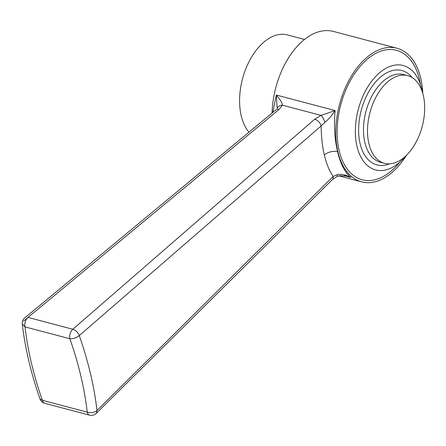 <?xml version="1.0" encoding="UTF-8"?>
<svg xmlns="http://www.w3.org/2000/svg" width="446" height="446" viewBox="0 0 446 446"><rect width="100%" height="100%" fill="white"/><g stroke="black" fill="none" stroke-linecap="round" stroke-linejoin="round"><path stroke-width="0.67" d="M241.241 115.837A53.994 32.179 -75.2 0 1 250.842 58.326A53.994 32.179 -75.2 0 1 287.414 34.922A53.994 32.179 -75.2 0 0 250.842 58.326A53.994 32.179 -75.2 0 0 241.241 115.837A53.994 32.179 104.8 0 0 248.963 132.2A53.994 32.179 104.8 0 1 241.241 115.837M272.077 113.055A69.113 41.188 -75.2 0 1 333.262 31.398A69.113 41.188 -75.2 0 0 272.077 113.055M276.325 95.043L277.183 108.406A6.913 5.608 -158 0 1 282.407 105.184L278.945 109.549L27.975 317.413L278.945 109.549A6.913 4.259 -129.6 0 0 275.734 110.028A6.913 4.259 -129.6 0 1 278.945 109.549L282.407 105.184A6.913 5.608 -158 0 0 277.2 108.395L276.325 95.043L272.801 112.459L276.325 95.043C280.317 99.731 282.346 103.115 282.407 105.184L321.048 115.391L314.636 119.255L72.821 329.26L27.975 317.413A6.913 4.12 -75.2 0 0 25.026 326.89L22.3 323.958L25.026 326.89C27.73 350.545 33.511 375.019 42.381 400.307L40.006 398.925C30.975 373.185 25.071 348.209 22.306 323.997A6.913 6.913 0 0 1 24.759 317.898L275.734 110.028L24.759 317.898A6.913 6.913 0 0 0 22.306 323.997C25.071 348.209 30.975 373.185 40.006 398.925A6.913 6.913 0 0 0 44.762 403.318L89.607 415.165A6.913 6.913 0 0 0 96.23 413.403L332.421 179.576A6.913 4.109 -134.7 0 0 333.134 176.438C329.315 170.818 326.383 163.665 324.342 154.979C322.274 146.294 321.226 136.599 321.187 125.895L79.282 335.604C77.983 332.32 75.831 330.207 72.821 329.26L27.975 317.413A6.913 4.12 -75.2 0 0 25.026 326.89C27.73 350.545 33.511 375.019 42.381 400.307L40.006 398.925A6.913 6.913 0 0 0 44.762 403.318L89.607 415.165A6.913 6.913 0 0 0 96.23 413.403L332.421 179.576A6.913 4.109 -134.7 0 0 333.134 176.438L96.994 410.532C94.218 386.403 88.314 361.427 79.282 335.604C77.983 332.32 75.831 330.207 72.821 329.26L314.636 119.255A6.913 4.371 -131 0 1 321.187 125.895L79.282 335.604C76.444 337.873 73.311 338.921 69.871 338.743C73.311 338.921 76.444 337.873 79.282 335.604C88.314 361.427 94.218 386.403 96.994 410.532C94.139 412.723 90.884 413.264 87.232 412.16C90.884 413.264 94.139 412.723 96.994 410.532L96.23 413.397L96.994 410.532L333.134 176.438C329.315 170.818 326.383 163.665 324.342 154.979C322.274 146.294 321.226 136.599 321.187 125.895A6.913 4.371 -131 0 0 314.636 119.255L321.048 115.391L335.085 110.563C331.367 116.088 327.972 119.985 324.905 122.265A6.913 2.13 -112.9 0 0 321.048 115.391L335.085 110.563C331.367 116.088 327.972 119.985 324.905 122.265L321.187 125.895L324.905 122.265A6.913 2.13 -112.9 0 0 321.048 115.391L282.407 105.184C282.346 103.115 280.317 99.731 276.325 95.043L335.085 110.563C333.848 125.884 334.684 139.604 337.583 151.724C334.684 139.604 333.848 125.884 335.085 110.563L276.325 95.043M337.878 151.802A69.113 41.188 -75.2 0 1 350.16 78.195A69.113 41.188 -75.2 0 1 396.979 48.235A69.113 41.188 -75.2 0 1 420.762 78.301A69.113 41.188 104.8 0 1 422.797 93.482A69.113 41.188 104.8 0 0 420.762 78.301A69.113 41.188 -75.2 0 0 396.979 48.235L333.262 31.398L396.979 48.235A69.113 41.188 -75.2 0 0 350.16 78.195A69.113 41.188 -75.2 0 0 337.878 151.802A69.113 41.188 104.8 0 0 361.667 181.873A69.113 41.188 104.8 0 0 406.462 155.286A69.113 41.188 104.8 0 1 361.667 181.873L338.865 175.847L361.667 181.873A69.113 41.188 104.8 0 1 337.878 151.802M350.89 177.447C344.836 172.357 340.398 163.782 337.583 151.724A9.505 5.09 -13.3 0 0 324.342 154.979A9.505 5.09 -13.3 0 1 337.583 151.724C340.398 163.782 344.836 172.357 350.89 177.447C345.165 174.637 340.632 173.7 337.288 174.631L333.134 176.438L337.288 174.631A6.913 1.895 -116 0 1 336.886 176.527A6.913 1.895 -116 0 0 337.288 174.631C340.632 173.7 345.165 174.637 350.89 177.447L344.139 175.663L350.89 177.447M28.042 317.429L23.694 321.042L28.042 317.429M357.006 146.422A53.994 32.179 -75.2 0 1 366.601 88.916A53.994 32.179 -75.2 0 1 403.173 65.512A53.994 32.179 -75.2 0 1 421.76 88.999A53.994 32.179 104.8 0 1 422.423 92.25A53.994 32.179 104.8 0 0 421.76 88.999A53.994 32.179 -75.2 0 0 403.173 65.512A53.994 32.179 -75.2 0 0 366.601 88.916A53.994 32.179 -75.2 0 0 357.006 146.422A53.994 32.179 104.8 0 0 375.588 169.915A53.994 32.179 104.8 0 0 405.537 156.178A53.994 32.179 104.8 0 1 375.588 169.915A53.994 32.179 104.8 0 1 357.006 146.422M368.892 143.601A45.353 27.033 -75.2 0 1 376.954 95.293A45.353 27.033 -75.2 0 1 407.677 75.636A45.353 27.033 -75.2 0 1 423.287 95.366A45.353 27.033 104.8 0 1 415.226 143.673A45.353 27.033 104.8 0 1 384.502 163.336A45.353 27.033 104.8 0 0 415.226 143.673A45.353 27.033 104.8 0 0 423.287 95.366A45.353 27.033 -75.2 0 0 407.677 75.636L403.652 74.571A45.353 27.033 -75.2 0 0 372.928 94.229A45.353 27.033 -75.2 0 0 364.867 142.536A45.353 27.033 -75.2 0 1 372.928 94.229A45.353 27.033 -75.2 0 1 403.652 74.571L407.677 75.636A45.353 27.033 -75.2 0 0 376.954 95.293A45.353 27.033 -75.2 0 0 368.892 143.601A45.353 27.033 104.8 0 0 384.502 163.336L380.477 162.272A45.353 27.033 -75.2 0 1 364.867 142.536A45.353 27.033 -75.2 0 0 380.477 162.272L384.502 163.336A45.353 27.033 104.8 0 1 368.892 143.601M42.381 400.307A6.913 4.12 104.8 0 0 44.762 403.318A6.913 4.12 104.8 0 1 42.381 400.307L87.232 412.16A6.913 4.12 104.8 0 0 89.607 415.165A6.913 4.12 104.8 0 1 87.232 412.16C84.528 388.499 78.741 364.025 69.871 338.743L25.026 326.89L69.871 338.743A6.913 4.12 -75.2 0 1 72.821 329.26A6.913 4.12 -75.2 0 0 69.871 338.743C78.741 364.025 84.528 388.499 87.232 412.16L42.381 400.307M339.177 150.653A66.95 39.9 -75.2 0 1 366.317 60.037A66.95 39.9 -75.2 0 1 419.469 79.449A66.95 39.9 -75.2 0 1 420.461 84.445A66.95 39.9 -75.2 0 0 419.469 79.449A66.95 39.9 -75.2 0 0 366.317 60.037A66.95 39.9 -75.2 0 0 339.177 150.653A66.95 39.9 -75.2 0 0 399.967 161.987A66.95 39.9 -75.2 0 1 339.177 150.653M360.112 143.668A48.809 29.09 -75.2 0 1 373.971 83.943A48.809 29.09 -75.2 0 1 412.188 77.593A48.809 29.09 -75.2 0 0 373.971 83.943A48.809 29.09 -75.2 0 0 360.112 143.668A48.809 29.09 -75.2 0 0 389.391 163.86A48.809 29.09 -75.2 0 1 360.112 143.668M304.54 39.449L287.414 34.922L304.54 39.449M336.886 176.527L340.17 175.629L347.178 176.248L340.17 175.629L336.886 176.527L332.421 179.576L336.886 176.527"/></g></svg>
